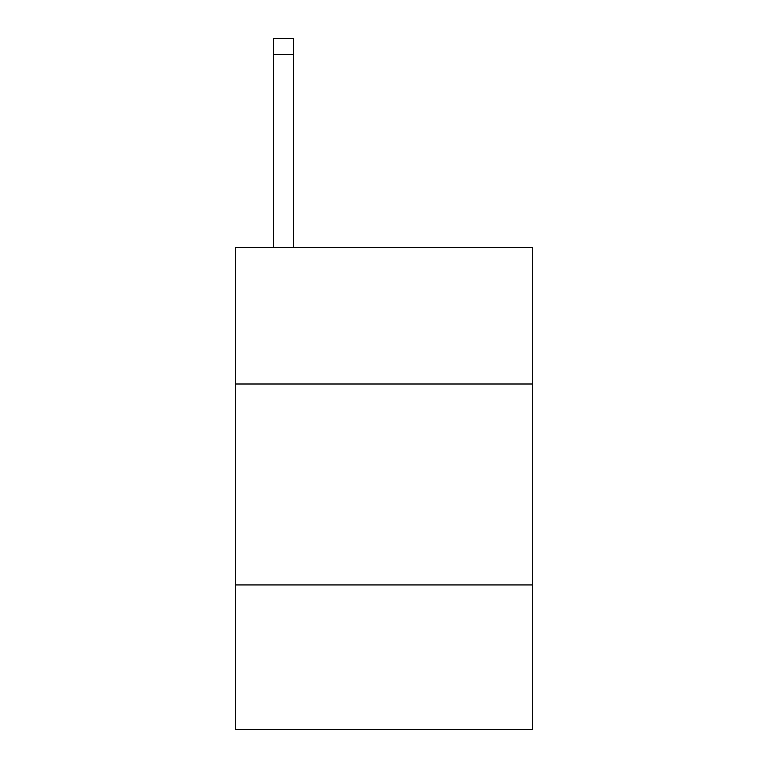 <?xml version="1.0" encoding="UTF-8"?>
<svg xmlns="http://www.w3.org/2000/svg" width="768" height="768" viewBox="0 0 768 768"><rect width="100%" height="100%" fill="white"/><g stroke="black" fill="none" stroke-linecap="round" stroke-linejoin="round"><path stroke-width="1.15" d="M532.685 384L532.685 247.363L235.315 247.363L235.315 384L532.685 384L532.685 729.6L235.315 729.6L235.315 384M532.685 584.928L235.315 584.928M293.578 247.363L293.578 54.47L273.485 54.47L273.485 38.4L293.578 38.4L293.578 54.47M273.485 247.363L273.485 54.47"/></g></svg>
